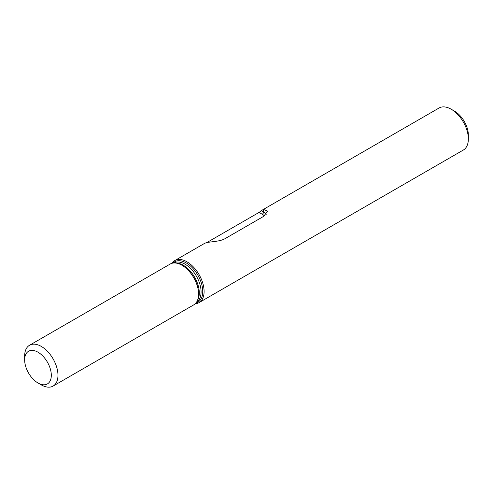 <?xml version="1.0" encoding="UTF-8"?>
<svg xmlns="http://www.w3.org/2000/svg" width="493" height="493" viewBox="0 0 493 493"><rect width="100%" height="100%" fill="white"/><g stroke="black" fill="none" stroke-linecap="round" stroke-linejoin="round"><path stroke-width="0.74" d="M409.196 125.247L403.903 128.303M261.401 210.69L259.059 212.415L262.245 214.258A1.886 1.091 120 0 0 263.576 211.947L261.401 210.69A24.268 14.014 60 0 1 262.442 209.975A24.268 14.014 60 0 1 263.576 209.433L267.717 211.127L263.576 216.402L225.258 238.532C219.73 241.946 209.297 241.447 205.261 243.098A24.268 14.014 -120 0 0 204.127 243.641L174.799 260.575A24.268 14.014 60 0 1 193.502 267.077A24.268 14.014 60 0 1 204.096 291.499A24.268 14.014 60 0 1 199.067 302.61A24.268 14.014 60 0 1 195.253 303.725M206.684 242.655L259.059 212.415M262.442 209.975L439.053 108.01A24.268 14.014 60 0 1 451.187 109.212L454.521 111.135A19.56 11.29 60 0 1 468.35 135.088L468.35 138.934A24.268 14.014 60 0 1 463.321 150.045L199.067 302.61M51.309 375.284A18.851 10.883 60 0 1 37.979 382.981A18.851 10.883 60 0 1 24.65 359.896A18.851 10.883 60 0 1 37.979 352.199A18.851 10.883 60 0 1 51.309 375.284M24.65 359.896L24.65 356.045A23.565 13.607 60 0 1 29.531 345.26A23.565 13.607 60 0 1 47.685 351.571A23.565 13.607 60 0 1 57.971 375.284A23.565 13.607 60 0 1 53.096 386.074A23.565 13.607 60 0 1 41.313 384.904L37.979 382.981M29.531 345.26L170.153 264.069A23.565 13.607 60 0 1 181.935 265.24A23.565 13.607 60 0 1 198.599 294.099A23.565 13.607 60 0 1 193.718 304.884L53.096 386.074M182.028 265.289A23.313 13.459 60 0 1 182.114 265.345A23.313 13.459 60 0 1 198.599 293.89L198.599 294.099M171.928 263.317A24.268 14.014 60 0 1 174.799 260.575M451.187 109.212A24.268 14.014 60 0 1 468.35 138.934M262.245 214.258A12.251 7.075 180 0 1 264.371 215.909M266.337 214.202A14.137 8.165 0 0 0 263.576 211.947L263.576 209.433M175.816 263.052A22.623 13.058 60 0 1 199.289 292.928A22.623 13.058 60 0 1 197.434 300.49M173.93 262.985A22.623 13.058 60 0 1 191.302 269.246A22.623 13.058 60 0 1 201.076 291.899A22.623 13.058 60 0 1 196.547 302.16M172.926 263.096A23.313 13.459 60 0 1 191.352 266.824A23.313 13.459 60 0 1 202.74 291.499A23.313 13.459 60 0 1 195.949 302.973"/></g></svg>
